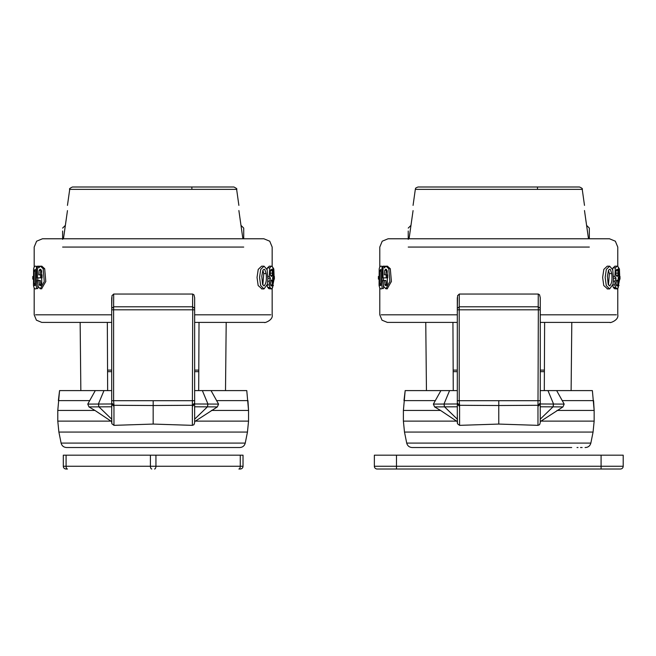 <?xml version="1.0" encoding="UTF-8"?>
<svg xmlns="http://www.w3.org/2000/svg" width="656" height="656" viewBox="0 0 656 656"><rect width="100%" height="100%" fill="white"/><g stroke="black" fill="none" stroke-linecap="round" stroke-linejoin="round"><path stroke-width="0.98" d="M380.701 271.174L380.775 269.46M378.856 276.471L378.405 276.471L378.405 279.128L378.676 276.471M425.646 314.806L381.177 314.806L457.306 314.806L457.306 308.304L457.306 402.046M538.264 294.036L538.207 306.795L459.356 306.803L457.306 308.304L457.576 295.692L459.307 294.044L538.256 294.044L539.56 294.798L540.257 297.676L540.241 308.304L538.207 306.795L538.346 309.804L459.216 309.812L459.307 294.036M612.606 284.934L613.294 287.402L615.057 288.796M613.483 278.037L613.475 278.587M615.016 266.18L613.024 267.894L612.614 269.272M609.67 266.18L606.333 269.386L605.16 277.439L606.267 285.532L609.588 288.952L613.016 284.269L613.475 278.89L612.729 269.714L609.67 266.18L607.251 266.172L603.84 269.378L602.634 277.431L603.766 285.54L607.604 288.919M385.613 266.229L383.03 266.18L383.03 277.873L386.204 277.873L386.204 274.831L384.35 274.831L384.736 270.305L385.72 269.222L386.368 269.436L387.229 270.862L387.352 283.818L386.458 285.557L385.269 285.442L384.457 280.481L383.03 280.481L383.727 286.549L385.908 288.796L389.877 281.481L388.77 268.722L386.031 266.172L384.277 267.927L384.154 266.18M387.212 288.796L391.411 281.481L390.287 268.722L387.409 266.18M386.663 285.352L385.917 280.481L384.457 280.481M385.802 274.831L386.548 269.616M386.204 277.873L387.68 277.873L387.68 274.831L386.204 274.831M380.521 269.477L380.373 271.174M380.357 283.728L380.496 285.491M381.874 288.542L383.44 288.542L383.44 285.442M383.44 288.542L382.013 288.542L382.013 266.426L383.03 266.426L381.915 266.418M383.44 280.481L383.44 277.873M408.229 231.01L408.229 239.358M589.334 238.776L589.334 228.321L589.334 238.776M540.257 402.046L540.257 400.701L459.216 400.701L459.577 405.293L498.765 405.523L498.773 424.071L537.977 425.35L539.568 424.711L540.241 422.71L540.241 404.162M540.257 400.701L540.257 309.804L538.346 309.804L537.986 405.293M540.257 402.087L540.257 402.997L537.977 405.293L498.781 405.523L498.781 400.857M562.963 406.909L564.185 404.096L553.492 404.039L553.008 406.851L562.963 406.909L540.979 421.119L594.156 421.119L593.065 432.066L404.49 432.066L403.391 421.119L403.391 410.451L403.391 421.119L456.568 421.119L457.306 421.652L457.306 422.71L457.306 414.617L457.453 423.735L459.577 425.35L498.781 424.071M457.306 414.6L457.306 404.129L459.577 406.425L459.577 425.35M540.979 421.119L540.241 421.652M585.078 447.523L585.431 447.523C588.284 447.326 590.097 445.842 590.851 443.087L406.745 443.087M416.158 447.523L415.748 447.523M428.466 447.523L421.677 447.523M455.649 447.523L444.251 447.523M500.077 447.523L475.559 447.523M518.363 447.523L508.482 447.523M554.722 447.523L538.379 447.523M571.712 447.523L567.948 447.523M578.026 447.523L577.009 447.523M582.134 447.523L580.486 447.523M498.781 447.523L413.198 447.523M540.241 419.168L553.008 406.851L540.167 406.794M540.249 320.276L540.257 322.408L609.572 322.408M571.917 314.806L616.386 314.806L540.257 314.806L540.249 318.98M617.772 266.402L617.772 247.066L615.344 241.203L609.481 238.776L389.188 238.776L595.402 238.776M594.156 421.119L594.156 410.451L556.985 410.451M457.306 358.414L457.306 322.408L387.54 322.408L457.306 322.408L457.314 316.372M457.38 406.794L434.592 406.909L433.37 404.096L440.906 390.599L405.178 390.599L403.391 410.451L440.561 410.451L434.592 406.909M553.492 404.039L540.241 403.973M540.241 403.178L540.241 404.129L537.977 406.425L537.977 405.293M540.257 309.804L540.241 297.676M457.306 402.087L457.306 402.997L459.577 405.293L459.577 406.425M440.906 390.599L457.306 390.599L457.306 401.784M457.306 403.178L457.306 405.301L457.306 403.178M457.306 403.973L433.37 404.096M457.306 370.115L453.165 370.115L453.165 371.665L457.306 371.665M540.257 371.665L544.398 371.665L544.398 370.115L540.257 370.115M584.488 322.408L595.066 322.408M540.257 322.408L585.48 322.408M571.114 390.599L571.802 322.408M562.126 400.619L593.573 400.619L594.156 410.451L592.376 390.599L556.649 390.599L564.185 404.096M456.568 421.119L440.561 410.451M552.237 390.599L547.268 390.599M555.288 390.599L585.718 390.599M453.878 390.599L410.754 390.599M556.649 390.599L540.257 390.599M452.935 322.408L453.255 390.582M544.3 390.599L544.628 322.408M589.67 390.599L592.376 390.599M426.441 389.984L426.449 390.402L426.441 389.984M425.76 322.408L426.449 390.599M435.42 400.619L403.981 400.619L405.178 390.599M618.641 276.471L619.133 276.471L619.133 279.128L619.986 279.128L619.986 276.471L619.133 276.471M618.428 279.128L619.133 279.128M382.013 266.426C380.677 265.655 379.734 266.5 379.201 268.968L379.07 285.163C379.57 288.435 380.554 289.558 382.013 288.542M379.644 283.728L379.644 271.174L380.915 269.468L380.915 285.508L379.644 283.728L380.915 283.728M380.915 282.597L380.915 272.281M611.728 273.577C612.433 279.784 611.736 283.917 609.621 285.95L608.202 284.36L607.382 276.242L608.538 270.141L609.719 269.247L610.474 269.641L611.728 273.577L609.35 273.577L608.448 284.934M608.481 270.231L609.35 273.577M614.114 288.533L616.394 288.533C617.46 289.649 618.198 288.542 618.624 285.204C618.821 281.916 618.657 279.62 618.141 278.324L618.682 276.143L618.518 268.025L617.985 266.631L617.083 266.164L615.32 267.894L614.934 276.414L616.05 278.242L614.943 281.203L614.918 284.934L615.59 287.402L617.14 288.82L614.877 288.796M613.762 278.242L616.05 278.242M618.034 270.698L617.895 275.43L617.206 276.471L616.32 275.725L615.812 273.585L615.959 271.059L616.673 269.444L617.542 269.386L618.034 270.698L616.025 270.698M616.673 269.444L617.542 269.386L616.763 269.386M616.935 285.885L617.222 285.885C616.656 286.311 616.263 285.417 616.041 283.228L616.632 280.063L617.608 280.071L617.87 284.925L617.042 285.901M615.869 271.658L615.861 274.118M617.772 266.377L619.428 268.968L619.707 276.471M619.707 279.128L617.772 288.583M618.813 271.174L618.764 269.993M617.919 281.211L617.919 283.728M617.919 285.508L618.698 283.728M623.2 455.182L623.2 466.244A2.763 2.763 0 0 1 620.437 469.007L377.126 469.007A2.763 2.763 0 0 1 374.363 466.244L374.363 455.182L623.2 455.182M396.478 455.182L396.478 466.244L601.085 466.244L601.085 469.007L607.997 469.007M377.126 469.007A2.763 2.763 0 0 1 374.363 466.244L396.478 466.244L396.478 469.007M601.085 455.182L601.085 466.244L623.2 466.244A2.763 2.763 0 0 1 620.437 469.007M415.322 189.371C416.175 188.559 413.985 188.559 418.061 186.993L579.502 186.993C581.929 188.067 582.84 188.862 582.241 189.371L415.322 189.371L413.067 205.385M409.065 238.776L413.067 210.609C413.067 203.877 413.067 203.877 413.067 210.609L409.582 235.225M586.111 222.056L584.496 210.609C584.496 203.877 584.496 203.877 584.496 210.609L584.881 213.348M584.496 210.527L588.498 238.776L584.496 210.609M111.7 358.414L111.7 316.372M196.029 186.993L110.315 186.993M69.716 189.371C69.028 188.961 69.938 188.165 72.455 186.993L233.897 186.993C236.455 188.264 237.365 189.059 236.636 189.371L69.716 189.371L67.461 205.385M63.46 238.776L67.461 210.609C67.461 203.877 67.461 203.877 67.461 210.609L63.976 235.225M240.506 222.056L238.882 210.609C238.882 203.877 238.882 203.877 238.882 210.609L239.276 213.348M238.882 210.527L242.884 238.776L238.882 210.609M35.088 271.174L35.17 269.46M33.243 276.471L32.8 276.471L32.8 279.128L33.071 276.471M80.04 314.806L35.572 314.806L111.7 314.806L111.7 308.304L111.7 402.046M192.651 294.036L192.602 306.795L113.75 306.803L111.7 308.304L111.963 295.692L113.701 294.044L192.651 294.044L193.946 294.798L194.643 297.676L194.635 308.304L192.602 306.795L192.733 309.804L113.611 309.812L113.693 294.036M267 284.934L267.689 287.402L269.452 288.796M267.878 278.037L267.869 278.587M269.411 266.18L267.41 267.894L267 269.272M264.065 266.18L260.727 269.386L259.555 277.439L260.653 285.532L263.983 288.952L267.41 284.269L267.861 278.89L267.123 269.714L264.065 266.18L261.646 266.172L258.234 269.378L257.029 277.431L258.161 285.54L261.998 288.919M40 266.229L37.425 266.18L37.425 277.873L40.598 277.873L40.598 274.831L38.737 274.831L39.122 270.305L40.114 269.222L40.762 269.436L41.615 270.862L41.746 283.818L40.852 285.557L39.655 285.442L38.852 280.481L37.425 280.481L38.114 286.549L40.303 288.796L44.272 281.481L43.165 268.722L40.426 266.172L38.663 267.927L38.548 266.18M41.599 288.796L45.797 281.481L44.682 268.722L41.804 266.18M41.049 285.352L40.311 280.481L38.852 280.481M40.196 274.831L40.943 269.616M40.598 277.873L42.074 277.873L42.074 274.831L40.598 274.831M34.916 269.477L34.768 271.174M34.752 283.728L34.891 285.491M36.269 288.542L37.835 288.542L37.835 285.442M37.835 288.542L36.408 288.542L36.408 266.426L37.425 266.426L36.301 266.418M37.835 280.481L37.835 277.873M62.623 231.01L62.623 239.358M243.72 238.776L243.72 228.321L243.72 238.776M194.643 402.046L194.643 400.701L113.611 400.701L113.964 405.293L153.16 405.523L153.168 424.071L192.364 425.35L193.963 424.711L194.635 422.71L194.635 404.162M194.643 400.701L194.643 309.804L192.733 309.804L192.38 405.293L153.176 405.523L153.176 400.857M217.349 406.909L218.571 404.096L207.886 404.039L207.403 406.851L217.349 406.909L195.373 421.119L248.55 421.119L247.451 432.066L58.884 432.066L57.785 421.119L57.785 410.451L57.785 421.119L110.962 421.119L111.7 421.652L111.7 422.71L111.7 414.617L111.848 423.735L113.964 425.35L153.168 424.071M111.7 414.6L111.7 404.129L113.964 406.425L113.964 425.35M195.373 421.119L194.635 421.652M245.237 443.087L61.131 443.087M239.465 447.523L67.593 447.523M70.553 447.523L70.143 447.523M82.853 447.523L76.063 447.523M110.044 447.523L98.646 447.523M154.472 447.523L129.954 447.523M172.758 447.523L162.877 447.523M209.108 447.523L192.774 447.523M226.099 447.523L222.343 447.523M232.421 447.523L231.404 447.523M236.529 447.523L234.873 447.523M194.635 419.168L207.403 406.851L194.561 406.794M194.643 320.276L194.643 322.408L263.966 322.408M264.557 322.408L264.557 322.408C263.597 323.383 273.47 320.382 272.166 314.806L272.166 288.517M226.312 314.806L270.772 314.806L194.643 314.806L194.643 318.98M272.166 266.402L272.166 247.066L269.739 241.203L263.876 238.776L43.583 238.776L249.797 238.776M248.55 421.119L248.55 410.451L211.38 410.451M56.892 322.408L111.7 322.408L56.892 322.408M111.774 406.794L88.978 406.909L87.756 404.096L95.292 390.599L59.565 390.599L57.785 410.451L94.956 410.451L88.978 406.909M207.886 404.039L194.635 403.973M194.635 403.178L194.635 404.129L192.364 406.425L192.364 405.293L194.635 402.997L194.643 402.087M194.643 309.804L194.635 297.676M111.7 402.087L111.7 402.997L113.964 405.293L113.964 406.425M95.292 390.599L111.7 390.599L111.7 401.784M111.7 403.178L111.7 405.301L111.7 403.178M111.7 403.973L87.756 404.096M111.7 370.115L107.551 370.115L107.559 371.665L111.7 371.665M194.643 371.665L198.784 371.665L198.793 371.066L198.793 370.115L194.643 370.115M238.882 322.408L249.46 322.408M194.643 322.408L239.875 322.408M225.508 390.599L226.197 322.408M216.521 400.619L247.96 400.619L248.55 410.451L246.771 390.599L211.035 390.599L218.571 404.096M110.962 421.119L94.956 410.451M206.632 390.599L201.663 390.599M209.682 390.599L240.112 390.599M108.265 390.599L65.141 390.599M211.035 390.599L194.643 390.599M107.33 322.408L107.65 390.582M198.694 390.599L199.022 322.408M244.065 390.599L246.771 390.599M80.836 389.984L80.844 390.402L80.836 389.984M80.147 322.408L80.844 390.599M89.815 400.619L58.368 400.619L59.565 390.599M273.035 276.471L273.519 276.471L273.519 279.128L274.38 279.128L274.38 276.471L273.519 276.471M272.822 279.128L273.519 279.128M36.408 266.426C35.063 265.655 34.128 266.5 33.587 268.968L33.464 285.163C33.964 288.435 34.94 289.558 36.408 288.542M34.038 283.728L34.038 271.174L35.309 269.468L35.309 285.508L34.038 283.728L35.309 283.728M35.309 282.597L35.309 272.281M266.115 273.577C266.828 279.784 266.123 283.917 264.007 285.95L262.597 284.36L261.777 276.242L262.925 270.141L264.114 269.247L264.86 269.641L266.115 273.577L263.745 273.577L262.843 284.934M262.876 270.231L263.745 273.577M268.509 288.533L270.789 288.533C271.855 289.649 272.593 288.542 273.011 285.204C273.216 281.916 273.052 279.62 272.535 278.324L273.076 276.143L272.912 268.025L272.379 266.631L271.477 266.164L269.714 267.894L269.329 276.414L270.444 278.242L269.337 281.203L269.313 284.934L269.985 287.402L271.535 288.82L269.272 288.796M268.156 278.242L270.444 278.242M272.429 270.698L272.289 275.43L271.6 276.471L270.715 275.725L270.206 273.585L270.346 271.059L271.067 269.444L271.937 269.386L272.429 270.698L270.42 270.698M271.067 269.444L271.937 269.386L271.158 269.386M271.33 285.885L271.617 285.885C271.051 286.311 270.657 285.417 270.428 283.228L271.026 280.063L272.002 280.071L272.265 284.925L271.428 285.901M270.264 271.658L270.247 274.118M272.166 266.377L273.814 268.968L274.101 276.471M274.101 279.128L272.166 288.583M273.199 271.174L273.15 269.993M272.314 281.211L272.314 283.728M272.314 285.508L273.093 283.728M240.268 455.182L155.939 455.182L155.939 466.244L240.268 466.244L240.268 455.182L243.032 455.182L243.032 466.244A2.763 2.763 0 0 1 240.268 469.007L238.882 469.007A2.763 1.386 -90 0 0 240.268 466.244L243.032 466.244M63.312 466.244L66.084 466.244A2.763 1.386 -90 0 0 67.461 469.007L66.084 469.007A2.763 2.763 0 0 1 63.312 466.244L63.312 455.182L66.084 455.182L66.084 466.244L150.413 466.244L150.413 455.182L66.084 455.182M150.413 455.182L155.939 455.182M589.334 247.066L408.229 247.066M457.306 309.812L459.216 309.812L459.216 400.701L457.306 400.701M537.977 425.35L537.977 406.425M444.055 404.039L444.538 406.851L457.306 419.168M547.965 390.599L553.566 404.039L553.082 406.851M540.257 309.255L540.257 308.796M457.306 308.304L457.306 297.676M449.581 390.599L443.981 404.039L444.473 406.851M380.915 271.174L379.644 271.174M386.195 270.305L384.736 270.305M386.286 284.548L384.826 284.548M390.287 268.722L388.77 268.722M613.024 267.894L615.32 267.894M613.483 276.414L614.934 276.414M613.385 281.203L614.943 281.203M612.868 284.934L614.918 284.934M613.294 287.402L615.59 287.402M616.312 280.776L617.845 280.776M616.238 284.925L617.87 284.925M615.902 273.117L618.149 273.117M616.189 275.43L617.895 275.43M618.674 268.968L619.428 268.968M537.485 189.371L537.485 186.993M191.88 189.371L191.88 186.993M243.72 247.066L62.623 247.066M111.7 309.812L113.611 309.812L113.611 400.701L111.7 400.701M192.364 425.35L192.364 406.425M98.449 404.039L98.933 406.851L111.7 419.168M202.36 390.599L207.96 404.039L207.468 406.851M194.643 309.255L194.643 308.796M111.7 308.304L111.7 297.676M103.976 390.599L98.375 404.039L98.859 406.851M35.309 271.174L34.038 271.174M40.582 270.305L39.122 270.305M40.68 284.548L39.212 284.548M44.682 268.722L43.165 268.722M267.41 267.894L269.714 267.894M267.869 276.414L269.329 276.414M267.771 281.203L269.337 281.203M267.263 284.934L269.313 284.934M267.689 287.402L269.985 287.402M270.707 280.776L272.232 280.776M270.633 284.925L272.265 284.925M270.297 273.117L272.543 273.117M270.584 275.43L272.289 275.43M273.06 268.968L273.814 268.968M151.79 469.007A2.763 1.386 -90 0 1 150.413 466.244L155.939 466.244A2.763 1.386 -90 0 1 154.554 469.007M610.162 322.408C608.94 323.392 619.075 320.513 617.772 314.806L617.772 288.517M402.407 322.408L387.384 322.408L382.013 320.177L379.791 314.806L379.791 288.091M379.791 271.174L379.791 270.493M379.791 266.959L379.791 247.066L382.218 241.203L388.081 238.776L402.013 238.776M457.306 422.71L457.306 414.461M404.49 432.066L406.712 443.087C407.466 445.842 409.278 447.326 412.132 447.523L414.248 447.523M412.157 447.523L568.104 447.523M411 225.344L408.229 228.108M586.562 225.344L589.334 228.108M590.851 443.087L593.073 432.066M457.314 306.803L457.314 308.189M379.644 285.508L380.915 285.508M387.384 288.796L385.908 288.796M387.507 266.18L386.031 266.18M607.161 288.919L609.588 288.919M614.811 266.18L617.083 266.18M618.592 285.508L619.043 285.508M582.241 189.371L584.496 205.385M236.636 189.371L238.882 205.385M56.777 322.408L41.779 322.408L36.408 320.177L34.186 314.806L34.186 288.091M34.186 271.174L34.186 270.493M34.186 266.959L34.186 247.066L36.613 241.203L42.476 238.776L56.408 238.776M111.7 422.71L111.7 414.461M247.468 432.066L245.246 443.087C244.483 445.842 242.679 447.326 239.825 447.523L153.176 447.523M58.884 432.066L61.106 443.087C61.861 445.842 63.673 447.326 66.527 447.523L68.634 447.523M66.551 447.523L222.491 447.523M65.387 225.344L62.623 228.108M240.957 225.344L243.72 228.108M111.709 306.803L111.709 308.189M34.038 285.508L35.309 285.508M41.779 288.796L40.303 288.796M41.902 266.18L40.426 266.18M261.555 288.919L263.983 288.919M269.206 266.18L271.477 266.18M272.986 285.508L273.437 285.508"/></g></svg>

